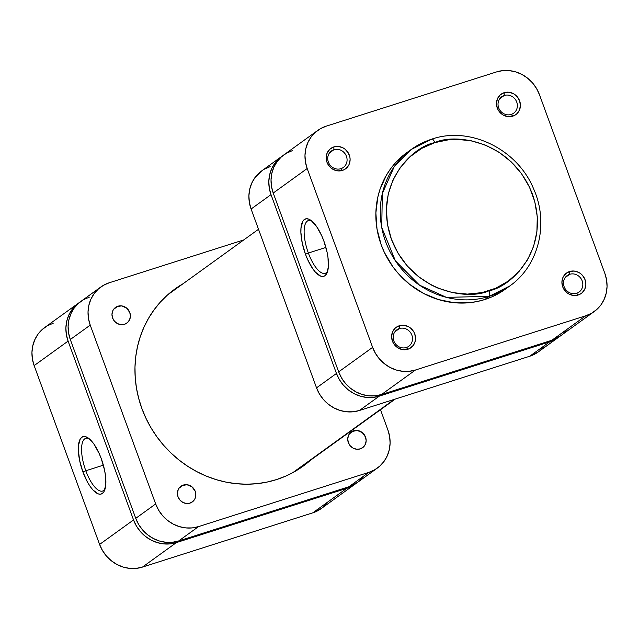 <?xml version="1.0" encoding="UTF-8"?>
<svg xmlns="http://www.w3.org/2000/svg" width="639" height="639" viewBox="0 0 639 639"><rect width="100%" height="100%" fill="white"/><g stroke="black" fill="none" stroke-linecap="round" stroke-linejoin="round"><path stroke-width="0.96" d="M399.375 328.55A10.16 9.409 54.2 0 0 393.816 340.906A10.16 9.409 54.2 0 0 406.316 347.52L407.882 349.245A12.58 11.654 -125.8 0 1 392.402 341.066A12.58 11.654 -125.8 0 1 399.287 325.762L399.375 328.55L394.934 331.753L399.375 328.55A10.16 9.409 -125.8 0 1 411.268 333.798A10.16 9.409 -125.8 0 1 408.792 346.274A10.16 9.409 -125.8 0 1 406.316 347.52A10.16 9.409 -125.8 0 1 394.423 342.272A10.16 9.409 -125.8 0 1 396.899 329.796A10.16 9.409 -125.8 0 1 399.375 328.55L399.287 325.762L395.333 328.015L392.634 331.713L391.611 336.298L392.402 341.066L393.456 343.287L394.894 345.284L398.712 348.319L403.273 349.709L407.882 349.245L409.974 348.319L413.369 345.284L415.27 341.066L415.558 338.702L414.767 333.941L413.713 331.721L410.494 328.015L408.449 326.681L403.888 325.291L399.287 325.762A12.58 11.654 -125.8 0 1 414.767 333.941A12.58 11.654 -125.8 0 1 407.882 349.245L406.316 347.52A10.16 9.409 54.2 0 0 411.875 335.156A10.16 9.409 54.2 0 0 399.375 328.55M333.933 149.718A10.16 9.409 54.2 0 0 328.366 162.074A10.16 9.409 54.2 0 0 340.875 168.688L342.432 170.413A12.58 11.654 -125.8 0 1 326.96 162.234A12.58 11.654 -125.8 0 1 333.846 146.93L333.933 149.718L329.492 152.921L333.933 149.718A10.16 9.409 -125.8 0 1 345.827 154.965A10.16 9.409 -125.8 0 1 343.351 167.442A10.16 9.409 -125.8 0 1 340.875 168.688A10.16 9.409 -125.8 0 1 328.981 163.44A10.16 9.409 -125.8 0 1 331.457 150.964A10.16 9.409 -125.8 0 1 333.933 149.718L333.846 146.93L329.892 149.183L327.192 152.889L326.162 157.466L326.96 162.234L328.007 164.455L331.226 168.153L333.27 169.487L337.831 170.877L342.432 170.413L344.533 169.487L347.928 166.452L349.086 164.455L350.116 159.87L349.94 157.466L348.271 152.889L345.052 149.183L343.007 147.849L338.446 146.459L333.846 146.93A12.58 11.654 -125.8 0 1 349.317 155.109A12.58 11.654 -125.8 0 1 342.432 170.413L340.875 168.688A10.16 9.409 54.2 0 0 346.434 156.323A10.16 9.409 54.2 0 0 333.933 149.718M569.676 274.307A10.16 9.409 54.2 0 0 564.117 286.663A10.16 9.409 54.2 0 0 576.618 293.277L578.183 295.002A12.58 11.654 -125.8 0 1 562.703 286.823A12.58 11.654 -125.8 0 1 569.589 271.519L569.676 274.307L565.243 277.51L569.676 274.307A10.16 9.409 -125.8 0 1 581.578 279.555A10.16 9.409 -125.8 0 1 579.094 292.031A10.16 9.409 -125.8 0 1 576.618 293.277A10.16 9.409 -125.8 0 1 564.724 288.029A10.16 9.409 -125.8 0 1 567.208 275.553A10.16 9.409 -125.8 0 1 569.676 274.307L569.589 271.519L565.643 273.772L562.943 277.47L561.913 282.055L562.703 286.823L563.758 289.044L566.977 292.742L569.022 294.076L573.582 295.466L578.183 295.002L580.284 294.076L582.137 292.742L584.837 289.044L585.867 284.459L585.068 279.698L582.576 275.473L580.795 273.772L578.758 272.438L574.197 271.048L569.589 271.519A12.58 11.654 -125.8 0 1 585.068 279.698A12.58 11.654 -125.8 0 1 578.183 295.002L576.618 293.277A10.16 9.409 54.2 0 0 582.185 280.912A10.16 9.409 54.2 0 0 569.676 274.307M504.235 95.475A10.16 9.409 54.2 0 0 498.676 107.831A10.16 9.409 54.2 0 0 511.176 114.445L512.742 116.17A12.58 11.654 -125.8 0 1 497.262 107.991A12.58 11.654 -125.8 0 1 504.147 92.687L504.235 95.475L499.802 98.678L504.235 95.475A10.16 9.409 -125.8 0 1 516.128 100.722A10.16 9.409 -125.8 0 1 513.652 113.199A10.16 9.409 -125.8 0 1 511.176 114.445A10.16 9.409 -125.8 0 1 499.283 109.197A10.16 9.409 -125.8 0 1 501.759 96.721A10.16 9.409 -125.8 0 1 504.235 95.475L504.147 92.687L500.193 94.939L497.501 98.646L496.471 103.222L497.262 107.991L498.316 110.212L501.535 113.91L503.58 115.244L508.133 116.633L512.742 116.17L514.842 115.244L516.695 113.91L519.387 110.212L520.418 105.627L519.627 100.866L517.135 96.641L515.354 94.939L513.317 93.606L508.756 92.216L504.147 92.687A12.58 11.654 -125.8 0 1 519.627 100.866A12.58 11.654 -125.8 0 1 512.742 116.17L511.176 114.445A10.16 9.409 54.2 0 0 516.735 102.08A10.16 9.409 54.2 0 0 504.235 95.475M311.52 220.806A27.685 9.968 -107.7 0 0 308.365 253.028L305.474 254.25A30.105 10.839 72.3 0 1 310.219 219.888A30.105 10.839 72.3 0 1 323.845 240.991L327.08 252.245L328.007 257.717L328.31 267.302L326.537 273.883L324.947 275.721L322.959 276.471L320.65 276.12L315.442 272.174L312.735 268.739L307.663 259.602L305.474 254.25L302.239 242.988L300.897 232.436L301.009 227.939L302.782 221.35L304.38 219.52L306.369 218.762L308.677 219.121L311.209 220.567L316.585 226.494L321.665 235.631L323.845 240.991A30.105 10.839 72.3 0 1 327.072 272.813A30.105 10.839 72.3 0 1 305.474 254.25L308.365 253.028A27.685 9.968 72.3 0 1 308.413 220.551A27.685 9.968 72.3 0 1 311.52 220.806M434.816 142.641C454.353 133.096 511.424 139.725 532.447 194.24C551.545 249.362 510.737 287.167 489.019 290.761A4.84 1.741 72.3 0 1 489.194 296.344L509.706 286.024A84.18 77.998 -125.8 0 1 489.194 296.344L484.769 299.539A84.18 77.998 54.2 0 0 505.281 289.219L498.819 293.381L491.966 296.823L484.769 299.539L489.194 296.344A84.18 77.998 -125.8 0 1 390.645 252.892A84.18 77.998 -125.8 0 1 411.173 149.51A84.18 77.998 -125.8 0 1 431.684 139.19A4.84 1.741 72.3 0 1 431.884 139.094A4.84 1.741 72.3 0 1 434.816 142.641L449.097 139.677L456.454 139.31L471.262 140.796L485.712 145.197L499.243 152.354L511.344 161.979L521.544 173.704L529.451 187.083L534.763 201.605L537.279 216.701L536.896 231.805L533.629 246.319L527.614 259.706L519.068 271.431L508.324 281.056L495.8 288.205L481.974 292.606L467.381 294.1L452.572 292.606L438.122 288.205L431.205 284.954L418.329 276.527L407.131 265.8L398.025 253.188L391.387 239.17L387.458 224.289L386.387 209.113L388.216 194.232L392.881 180.214L400.198 167.602L409.887 156.874L421.572 148.448L434.816 142.641A4.84 1.741 -107.7 0 0 431.884 139.094A4.84 1.741 -107.7 0 0 431.684 139.19L411.173 149.51L394.183 166.763L382.33 193.553L381.731 227.46L395.389 260.808L419.504 285.154L446.413 297.367L489.194 296.344A4.84 1.741 -107.7 0 0 489.019 290.761C469.481 300.314 412.411 293.676 391.387 239.17C372.289 184.04 413.098 146.235 434.816 142.641M325.914 247.445L308.365 253.028L325.914 247.445M505.281 289.219L509.706 286.024C538.773 265.848 549.149 223.434 533.701 189.072C517.638 149.334 470.128 125.883 431.868 139.094L411.173 149.51L406.747 152.705A84.18 77.998 54.2 0 0 386.22 256.087A84.18 77.998 54.2 0 0 484.769 299.539L477.293 301.496L469.617 302.678L453.946 302.678L438.346 299.539L423.433 293.381L409.767 284.435L397.881 273.053L392.753 266.583L384.358 252.381L381.179 244.801L377.01 229.01L375.876 212.915L377.817 197.124L379.925 189.535L386.315 175.342L390.533 168.872L395.381 162.897L400.813 157.49L406.771 152.689M292.295 150.652L286.488 153.2L281.352 156.906L277.102 161.611L273.883 167.154L271.839 173.305L271.032 179.839L271.503 186.5L273.228 193.034L338.67 371.866L341.593 378.016L345.587 383.56L350.499 388.264L356.155 391.971L362.329 394.519L368.783 395.813L375.269 395.813L381.539 394.519L551.84 340.275L560.459 335.914M562.791 334.021L567.041 329.317M317.751 130.428L283.812 154.926A34.833 32.27 54.2 0 0 273.228 193.034L307.175 168.528L305.45 162.002L304.979 155.341L305.785 148.807L307.83 142.649L311.041 137.113L315.299 132.401L320.427 128.703L326.241 126.155L496.543 71.911L502.813 70.609L509.299 70.609L515.753 71.911L521.927 74.459L527.582 78.158L532.503 82.87L536.496 88.414L539.412 94.564L604.853 273.396L606.579 279.93L607.05 286.591L606.243 293.125L604.198 299.276L600.987 304.811L596.73 309.524L591.602 313.222L585.787 315.77L415.478 370.013L409.208 371.315L402.722 371.315L396.276 370.013L390.102 367.465L384.446 363.767L379.526 359.054L375.532 353.519L372.617 347.36L307.175 168.528L273.228 193.034L338.67 371.866L372.617 347.36L307.175 168.528A34.833 32.27 -125.8 0 1 317.751 130.428A34.833 32.27 -125.8 0 1 326.241 126.155L496.543 71.911A34.833 32.27 -125.8 0 1 539.412 94.564L604.853 273.396A34.833 32.27 -125.8 0 1 594.278 311.505A34.833 32.27 -125.8 0 1 585.787 315.77L551.84 340.275L381.539 394.519L415.478 370.013L585.787 315.77L551.84 340.275A34.833 32.27 54.2 0 0 560.331 336.002L594.278 311.505M372.617 347.36L338.67 371.866A34.833 32.27 54.2 0 0 381.539 394.519L415.478 370.013A34.833 32.27 -125.8 0 1 372.617 347.36M327.599 271.303A27.685 9.968 72.3 0 1 325.211 273.308A27.685 9.968 72.3 0 1 308.365 253.028A27.685 9.968 -107.7 0 0 327.599 271.303M394.271 399.391L292.686 472.716L394.271 399.391M85.81 470.759A27.685 9.968 -107.7 0 0 105.044 489.043A27.685 9.968 72.3 0 1 102.655 491.048A27.685 9.968 72.3 0 1 85.81 470.759L103.35 465.176L85.81 470.759A27.685 9.968 72.3 0 1 85.85 438.282A27.685 9.968 72.3 0 1 88.957 438.538A27.685 9.968 -107.7 0 0 85.81 470.759L82.918 471.981L85.81 470.759M101.289 458.722A30.105 10.839 72.3 0 1 104.516 490.544A30.105 10.839 72.3 0 1 82.918 471.981L79.683 460.719L78.341 450.168L78.453 445.671L80.226 439.081L81.816 437.252L83.813 436.493L86.113 436.852L91.329 440.79L94.029 444.225L99.101 453.363L101.289 458.722L104.524 469.977L105.451 475.448L105.754 485.033L103.981 491.615L102.384 493.452L100.395 494.203L98.086 493.851L92.879 489.905L90.179 486.471L87.551 482.229L82.918 471.981A30.105 10.839 72.3 0 1 87.655 437.619A30.105 10.839 72.3 0 1 101.289 458.722M355.188 484.074A34.833 32.27 -125.8 0 1 346.705 488.348L312.759 512.845L346.705 488.348L176.396 542.591L142.457 567.089L312.759 512.845A34.833 32.27 54.2 0 0 321.249 508.572L355.188 484.074A34.833 32.27 -125.8 0 0 356.274 483.252L352.512 485.8L346.705 488.348L176.396 542.591L170.126 543.885L163.64 543.885L157.186 542.591L151.02 540.035L145.365 536.337L140.444 531.624L136.45 526.089L133.535 519.938L68.093 341.106L66.36 334.572L65.897 327.911L66.696 321.377L68.748 315.227L71.959 309.683L76.209 304.979L79.795 302.223A34.833 32.27 -125.8 0 0 78.669 302.998A34.833 32.27 -125.8 0 0 68.093 341.106L34.147 365.604L99.588 544.436L102.504 550.586L106.497 556.13L111.418 560.842L117.073 564.541L123.247 567.089L129.701 568.39L136.187 568.39L142.457 567.089L312.759 512.845L321.377 508.484M323.701 506.599L327.959 501.887M53.213 323.23L47.398 325.778L42.27 329.476L38.013 334.189L34.802 339.724L32.757 345.875L31.95 352.408L32.421 359.07L34.147 365.604L99.588 544.436L133.535 519.938L68.093 341.106L34.147 365.604A34.833 32.27 54.2 0 1 44.722 327.495L78.669 302.998M142.457 567.089L176.396 542.591A34.833 32.27 -125.8 0 1 133.535 519.938L99.588 544.436A34.833 32.27 54.2 0 0 142.457 567.089M117.888 306.233L113.662 309.284L116.274 306.936L121.434 305.873L126.506 307.966L129.797 312.519L130.404 316.185L129.613 319.708L127.536 322.559L124.501 324.292A9.673 8.962 -125.8 0 1 113.167 319.3A9.673 8.962 -125.8 0 1 115.531 307.415A9.673 8.962 -125.8 0 1 117.888 306.233A9.673 8.962 -125.8 0 1 129.214 311.225A9.673 8.962 -125.8 0 1 126.857 323.11A9.673 8.962 -125.8 0 1 124.501 324.292L120.955 324.652L117.448 323.59L114.509 321.249L112.592 317.998L111.985 314.34L112.776 310.81L113.662 309.276L117.888 306.233M183.329 485.065L179.104 488.116L181.716 485.768L186.876 484.697L191.948 486.798L195.238 491.351L195.846 495.017L195.055 498.54L192.978 501.391L189.943 503.125A9.673 8.962 -125.8 0 1 178.616 498.132A9.673 8.962 -125.8 0 1 180.973 486.247A9.673 8.962 -125.8 0 1 183.329 485.065A9.673 8.962 -125.8 0 1 194.655 490.057A9.673 8.962 -125.8 0 1 192.299 501.942A9.673 8.962 -125.8 0 1 189.943 503.125L186.396 503.484L182.89 502.422L179.95 500.081L178.033 496.83L177.426 493.172L178.217 489.642L179.112 488.108L183.329 485.065M353.639 430.822L349.413 433.873L352.025 431.525L357.177 430.454L362.257 432.555L365.54 437.108L366.155 440.774L365.364 444.297L363.287 447.148L360.244 448.882A9.673 8.962 -125.8 0 1 348.918 443.889A9.673 8.962 -125.8 0 1 351.282 432.004A9.673 8.962 -125.8 0 1 353.639 430.822A9.673 8.962 -125.8 0 1 364.965 435.814A9.673 8.962 -125.8 0 1 362.609 447.699A9.673 8.962 -125.8 0 1 360.244 448.882L356.706 449.241L353.199 448.179L350.26 445.838L348.343 442.587L347.728 438.929L348.527 435.399L349.413 433.865L353.639 430.822M310.49 460.248A109.333 101.305 -125.8 0 1 303.062 466.206A109.333 101.305 -125.8 0 1 276.415 479.617A109.333 101.305 -125.8 0 1 148.416 423.178A109.333 101.305 -125.8 0 1 175.078 288.9A109.333 101.305 -125.8 0 1 183.081 283.724M89.372 297.127L83.557 299.675L78.429 303.381L74.172 308.086L70.961 313.629L68.908 319.78L68.109 326.313L68.581 332.975L70.306 339.509L135.748 518.341L138.663 524.491L142.657 530.027L147.577 534.739L153.232 538.437L159.399 540.993L165.852 542.287L172.338 542.287L178.608 540.993L348.918 486.75L357.528 482.381M359.861 480.496L364.118 475.791M100.802 287.015L80.881 301.4A34.833 32.27 54.2 0 0 70.306 339.509L90.227 325.123L155.668 503.955L135.748 518.341L70.306 339.509L90.227 325.123A34.833 32.27 -125.8 0 1 100.802 287.015A34.833 32.27 -125.8 0 1 109.293 282.75L243.771 239.913L109.293 282.75L103.478 285.298L98.35 288.996L94.093 293.708L90.882 299.244L88.837 305.402L88.03 311.928L88.501 318.589L90.227 325.123L155.668 503.955L158.584 510.114L162.578 515.649L167.498 520.362L173.153 524.06L179.327 526.608L185.781 527.91L192.267 527.91L198.537 526.608L368.839 472.365L374.654 469.817L379.782 466.119L384.039 461.406L387.25 455.871L389.303 449.712L390.102 443.178L389.63 436.525L387.905 429.991L380.493 409.719L387.905 429.991A34.833 32.27 -125.8 0 1 377.329 468.091A34.833 32.27 -125.8 0 1 368.839 472.365L348.918 486.75L178.608 540.993L198.537 526.608L368.839 472.365L348.918 486.75A34.833 32.27 54.2 0 0 357.409 482.477L377.329 468.091M310.77 460L303.022 466.238L294.659 471.614L285.761 476.095L276.415 479.617L266.711 482.157L256.734 483.699L246.59 484.21L236.382 483.699L226.19 482.157L216.126 479.617L206.277 476.087L196.748 471.614L187.626 466.23L179 460L170.956 452.971L163.56 445.215L156.898 436.804L151.028 427.826L146.004 418.369L141.874 408.513L138.679 398.361L136.45 388.009L135.212 377.553L134.981 367.098L135.74 356.746L137.505 346.594L140.245 336.737L143.927 327.28L148.536 318.302L154.015 309.899L160.309 302.143L167.37 295.114L175.11 288.876L183.473 283.5M155.668 503.955L135.748 518.341A34.833 32.27 54.2 0 0 178.608 540.993L198.537 526.608A34.833 32.27 -125.8 0 1 155.668 503.955M538.318 351.889L529.707 356.25A34.833 32.27 54.2 0 0 538.198 351.985L558.119 337.6A34.833 32.27 -125.8 0 0 559.205 336.777L555.443 339.325L549.628 341.873L379.326 396.116L373.056 397.41L366.57 397.41L360.116 396.116L353.942 393.568L348.287 389.862L343.367 385.157L339.373 379.614L336.457 373.464L271.016 194.631L269.291 188.098L268.819 181.436L269.626 174.902L271.671 168.752L274.882 163.209L279.139 158.504L282.718 155.748A34.833 32.27 -125.8 0 0 281.591 156.523A34.833 32.27 -125.8 0 0 271.016 194.631L336.457 373.464L316.537 387.841L251.095 209.009L249.37 202.475L248.898 195.822L249.697 189.288L251.75 183.129L254.961 177.594L261.798 170.813M264.346 169.183L270.161 166.635M544.907 345.292L540.65 350.004M558.119 337.6A34.833 32.27 -125.8 0 1 549.628 341.873L529.707 356.25L359.398 410.494L379.326 396.116L549.628 341.873L529.707 356.25L359.398 410.494L353.127 411.796L346.642 411.796L340.188 410.494L334.021 407.946L328.366 404.247L323.446 399.535L319.452 393.999L316.537 387.841L251.095 209.009L271.016 194.631L251.095 209.009A34.833 32.27 54.2 0 1 261.671 170.909L281.591 156.523M359.398 410.494L379.326 396.116A34.833 32.27 -125.8 0 1 336.457 373.464L316.537 387.841A34.833 32.27 54.2 0 0 359.398 410.494M295.058 471.39L395.229 399.087M167.642 294.867L258.507 229.281"/></g></svg>

